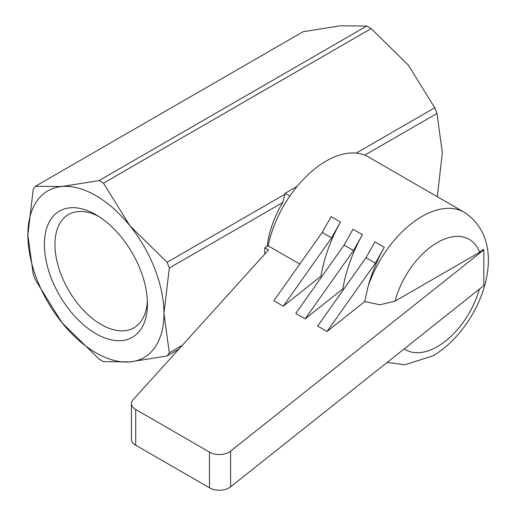 <?xml version="1.0" encoding="UTF-8"?>
<svg xmlns="http://www.w3.org/2000/svg" width="516" height="516" viewBox="0 0 516 516"><rect width="100%" height="100%" fill="white"/><g stroke="black" fill="none" stroke-linecap="round" stroke-linejoin="round"><path stroke-width="0.77" d="M230.613 451.113A13.674 7.895 180 0 1 209.696 452.203A13.674 7.895 180 0 1 209.477 452.074L135.721 409.491A14.306 8.256 180 0 1 135.624 409.433A14.306 8.256 180 0 1 131.432 403.596L131.432 439.31A14.306 8.256 0 0 0 135.624 445.153A14.306 8.256 0 0 0 135.721 445.205L209.477 487.788A13.674 7.895 0 0 0 209.696 487.917A13.674 7.895 0 0 0 230.613 486.827L483.84 285.587L483.84 249.867L230.613 451.113L230.613 486.827M404.163 348.906A63.726 36.791 120 0 0 437.368 346.597A63.726 36.791 120 0 0 479.383 289.128M368.121 286.296L364.709 301.55L327.06 331.472L375.39 263.154L384.317 247.325C377.331 259.722 371.933 272.712 368.121 286.296A84.708 48.904 120 0 1 421.92 216.475A84.708 48.904 120 0 1 464.271 212.282L368.385 156.922A84.708 48.904 120 0 0 310.509 172.441A84.708 48.904 120 0 0 268.165 245.829L299.802 264.095M483.84 249.867L483.176 249.48L479.693 252.266A63.726 36.791 120 0 0 437.368 242.526A63.726 36.791 120 0 0 395.043 301.138L379.957 304.782L364.709 301.55M169.312 352.815L163.959 313.496A96.234 55.56 -120 0 0 129.935 225.808L103.484 183.141A109.353 63.139 -120 0 0 101.265 181.825A109.353 63.139 -120 0 0 99.053 180.587L366.708 26.052L340.263 25.8L303.098 31.734L35.436 186.27A109.353 63.139 -120 0 0 33.218 189.417L27.864 234.922L33.218 274.241A109.353 63.139 -120 0 0 35.436 279.949L61.888 322.616L99.053 359.091A109.353 63.139 -120 0 0 101.265 360.407A109.353 63.139 -120 0 0 103.484 361.652L129.935 361.903A96.234 55.56 -120 0 0 163.959 313.496L169.312 267.991A109.353 63.139 -120 0 0 167.1 262.283L129.935 225.808A96.234 55.56 -120 0 0 95.911 195.635A96.234 55.56 -120 0 0 61.888 186.521A96.234 55.56 -120 0 0 27.864 234.922A96.234 55.56 -120 0 0 61.888 322.616A96.234 55.56 -120 0 0 95.911 352.783A96.234 55.56 -120 0 0 129.935 361.903L167.1 355.969A109.353 63.139 -120 0 0 169.312 352.815L182.303 345.314M366.708 26.052A109.353 63.139 60 0 1 368.927 27.296A109.353 63.139 60 0 1 371.146 28.612L408.311 65.087L434.756 107.747A109.353 63.139 60 0 1 436.975 113.462L442.335 152.775L437.297 196.706M371.146 28.612L103.484 183.141M147.37 300.783A65.397 37.758 60 0 1 133.896 327.789A65.397 37.758 60 0 1 83.502 310.271A65.397 37.758 60 0 1 54.954 244.461A65.397 37.758 60 0 1 68.499 214.521A65.397 37.758 60 0 1 98.627 216.359M147.441 303.963A72.872 42.073 60 0 1 95.911 333.71A72.872 42.073 60 0 1 44.376 244.461A72.872 42.073 60 0 1 95.911 214.708A72.872 42.073 60 0 1 147.441 303.963M375.39 263.154L365.992 257.729L374.926 241.901L384.317 247.325M327.06 331.472L317.669 326.048L365.992 257.729M343.604 289.386L342.798 288.915L305.162 318.824L295.771 313.406L344.095 245.087L353.492 250.512L362.419 234.683C352.602 252.234 346.062 270.313 342.798 288.915M321.707 276.737L320.9 276.273L283.265 306.182L273.867 300.757L322.197 232.439L331.595 237.863L340.521 222.041C330.704 239.592 324.164 257.671 320.9 276.273M131.432 403.596A14.306 8.256 180 0 1 133.122 399.707L268.539 249.944L264.792 247.783L268.165 245.829M479.699 252.266L395.043 301.138M344.095 245.087L353.021 229.259L362.419 234.683M305.162 318.824L353.492 250.512M322.197 232.439L331.124 216.617L340.521 222.041M283.265 306.182L331.595 237.863M267.256 246.358A71.04 41.016 -60 0 1 282.794 202.472L285.135 193.306L289.857 196.041M285.135 193.306L297.139 186.379M356.188 153.11L434.756 107.747M167.1 262.283L285.225 194.081M178.762 349.235L167.1 355.969M436.975 113.462L364.754 155.155M282.794 202.472L169.312 267.991M99.053 180.587L61.888 186.521L35.436 186.27M264.792 247.783L264.792 254.091M209.477 452.074L209.477 487.788M135.721 409.491L135.721 445.205M464.271 212.282C513.162 244.384 480.048 328.473 432.853 355.885L404.808 364.793L387.135 362.438"/></g></svg>
